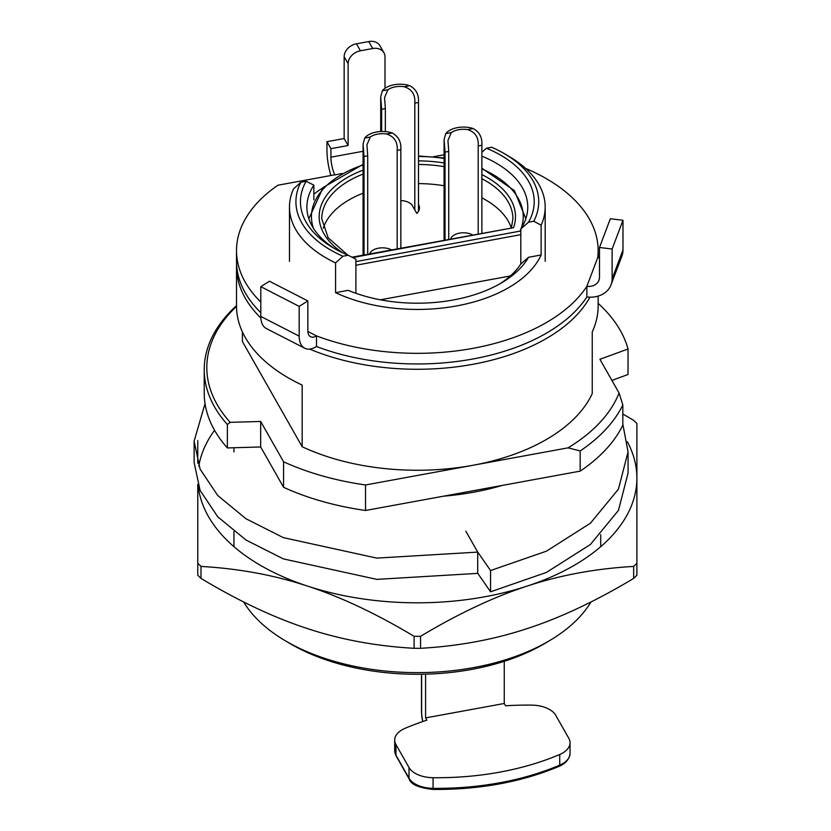 <?xml version="1.0" encoding="UTF-8"?>
<svg xmlns="http://www.w3.org/2000/svg" width="831" height="831" viewBox="0 0 831 831"><rect width="100%" height="100%" fill="white"/><g stroke="black" fill="none" stroke-linecap="round" stroke-linejoin="round"><path stroke-width="1.25" d="M236.513 305.621A213.1 121.046 0 0 0 204.229 369.681A213.1 121.046 0 0 0 227.372 424.537L230.197 422.335A210.513 119.581 180 0 1 236.513 306.317M230.197 422.335L260.674 421.462L283.579 461.787A213.1 121.046 0 0 0 365.526 484.972L472.849 465.298A180.815 102.701 180 0 1 302.172 446.735L242.413 341.541L242.413 331.922M236.575 263.915A180.815 102.701 0 0 0 236.513 266.574A180.815 102.701 0 0 0 260.861 318.044M309.662 349.082A180.815 102.701 0 0 0 589.927 297.176M568.061 447.847L580.183 450.942A213.1 121.046 0 0 0 622.824 404.926L619.064 393.001A206.639 117.379 180 0 1 568.061 447.847L472.849 465.298A180.815 102.701 180 0 0 592.243 393.572L592.243 331.922A180.815 102.701 0 0 0 598.143 305.901L598.143 296.096M236.513 266.574L236.513 305.901A180.815 102.701 0 0 0 302.172 385.085L302.172 446.735M365.526 484.972L365.526 510.483L580.183 471.135A213.1 121.046 0 0 0 622.824 425.129L622.824 404.926M580.183 450.942L580.183 471.135M619.064 393.001L599.92 359.304L628.028 348.978A213.224 121.118 0 0 0 598.143 303.367M284.607 640.348L289.281 643.132A176.941 100.499 0 0 0 545.375 643.132L550.049 640.348A183.391 104.166 180 0 1 284.607 640.348A183.391 104.166 180 0 1 260.404 622.367A183.391 104.166 180 0 1 243.67 601.945M590.986 601.945A183.391 104.166 180 0 1 550.049 640.348M443.661 496.159A183.391 104.166 0 0 0 502.038 485.46M204.229 369.681L204.229 393.063A213.1 121.046 0 0 0 227.372 447.93L260.404 446.985A183.391 104.166 0 0 0 260.986 447.525L283.579 487.298A213.1 121.046 0 0 0 365.526 510.483M611.907 380.411L628.028 374.49L628.028 348.978M227.372 424.537L227.372 447.93M260.404 446.985L260.986 447.525M260.674 421.462L260.674 446.974M283.579 461.787L283.579 487.298M351.949 257.195L513.527 227.704A98.151 55.75 0 0 0 481.876 174.614M511.19 227.632A95.575 54.285 0 0 0 481.876 197.84M444.086 185.76A95.575 54.285 0 0 0 418.492 183.589M363.064 193.187A95.575 54.285 0 0 0 323.29 228.172M520.808 229.408A105.901 60.154 180 0 1 520.113 231.111L520.808 231.589M400.843 200.572A12.912 7.334 180 0 1 412.353 205.61L416.84 213.411A19.373 11 0 0 0 419.447 207.895A19.373 11 0 0 0 418.492 204.478M450.734 238.861A12.912 7.334 180 0 1 459.45 233.147A12.912 7.334 180 0 1 472.413 234.83M369.712 253.891A12.912 7.334 180 0 1 378.417 248.189A12.912 7.334 180 0 1 391.391 249.871M481.876 156.155A110.43 62.72 180 0 1 527.758 207.054A110.43 62.72 180 0 1 520.808 228.941L528.516 222.209A116.88 66.387 0 0 0 486.478 148.209L491.734 147.243A121.399 68.963 180 0 1 505.186 154.14A121.399 68.963 180 0 1 533.772 221.243L541.126 225.211L541.126 254.982A127.86 72.629 180 0 1 335.568 292.647L348.189 290.341A116.88 66.387 0 0 0 501.914 282.633A116.88 66.387 0 0 0 528.516 257.288L520.808 264.019A110.43 62.72 180 0 1 499.504 284.025M541.126 254.982L528.516 257.288M313.848 194.153A127.86 72.629 180 0 1 322.605 188.035M486.478 148.209L481.876 152.25M335.153 248.947A110.43 62.72 180 0 1 306.899 207.054A110.43 62.72 180 0 1 313.848 185.157L306.14 181.262A116.88 66.387 0 0 0 332.743 247.555A116.88 66.387 0 0 0 348.189 255.262L355.886 259.168L355.886 293.291M313.848 199.804L313.848 185.157M520.808 264.019L520.808 228.941M541.126 225.211A127.86 72.629 0 0 0 545.188 207.054A127.86 72.629 0 0 0 509.86 156.924L505.186 154.14M335.568 292.647L335.568 262.887L342.923 256.228L348.189 255.262M306.14 181.262L300.884 182.218L293.53 188.886A127.86 72.629 0 0 0 289.468 207.054A127.86 72.629 0 0 0 335.568 262.887M528.516 222.209L533.772 221.243M342.923 256.228A121.399 68.963 180 0 1 300.884 182.218M426.885 720.186L425.586 717.901L504.251 703.483L505.549 705.768A203.927 115.831 180 0 1 531.684 705.124A25.834 14.667 180 0 1 555.742 715.283L568.788 738.26A25.834 14.667 180 0 1 570.035 742.758A25.834 14.667 180 0 1 559.73 754.486A203.927 115.831 180 0 1 433.065 777.702A25.834 14.667 180 0 1 409.008 767.543L395.951 744.576A25.834 14.667 180 0 1 394.704 740.068A25.834 14.667 180 0 1 405.019 728.34A203.927 115.831 180 0 1 426.885 720.186M425.586 674.159L425.586 717.901M504.251 703.483L504.251 661.31M382.343 90.797L380.702 96.863L381.658 109.266L385.345 108.581L384.576 97.57L387.921 89.758L382.343 90.797A19.373 11 180 0 1 409.787 85.697L404.209 86.736C411.896 89.218 415.427 94.682 414.804 103.117L418.492 102.431L418.492 211.313M414.804 103.117L414.804 209.879M404.209 86.736A15.498 8.798 0 0 0 387.921 89.758M385.345 108.581L385.345 131.61M418.492 102.431C418.99 94.661 416.092 89.083 409.787 85.697M381.658 131.485L381.658 109.266M364.695 138.06L363.064 144.127L364.02 156.529L367.707 155.854L366.938 144.833L370.283 137.022L364.695 138.06A19.373 11 180 0 1 392.149 132.96L386.56 133.999C394.258 136.492 397.789 141.945 397.166 150.38L400.843 149.694L400.843 248.116M397.166 150.38L397.166 248.801M386.56 133.999A15.498 8.798 0 0 0 370.283 137.022M367.707 155.854L367.707 254.265M400.843 149.694C401.352 141.924 398.454 136.346 392.149 132.96M364.02 254.951L364.02 156.529M445.717 133.646L444.086 139.722L445.042 152.125L448.73 151.439L447.961 140.429L451.306 132.617L445.717 133.646A19.373 11 180 0 1 473.171 128.556L467.583 129.594C475.28 132.077 478.812 137.541 478.189 145.965L481.876 145.29L481.876 233.075M478.189 145.965L478.189 233.76M467.583 129.594A15.498 8.798 0 0 0 451.306 132.617M448.73 151.439L448.73 239.224M481.876 145.29C482.375 137.52 479.477 131.942 473.171 128.556M445.042 239.91L445.042 152.125M348.127 145.518L330.915 148.666L326.957 141.686L344.159 138.528L348.127 145.518L348.127 63.665A12.912 10.117 -29.6 0 1 360.415 50.784L372.704 48.53A12.912 10.117 -29.6 0 1 383.943 52.779A12.912 10.117 -29.6 0 1 385.002 56.913L385.002 88.304M383.943 52.779L379.975 45.798A12.912 10.117 150.4 0 0 368.746 41.55L372.704 48.53M360.415 50.784L356.447 43.804L368.746 41.55M326.957 141.686L326.957 150.193A25.834 6.523 -100.4 0 0 330.894 175.518M344.159 138.528L344.159 56.685L348.127 63.665M356.447 43.804A12.912 10.117 150.4 0 0 344.159 56.685M330.915 148.666L330.915 157.173A12.912 3.262 -100.4 0 0 334.883 174.78L277.928 185.22A180.815 102.701 180 0 0 236.513 250.63A180.815 102.701 180 0 0 260.809 302.048M334.883 174.936L342.04 173.471M586.863 296.958A25.834 20.785 -159.3 0 0 611.024 284.836A25.834 20.785 -159.3 0 0 612.125 278.78L612.125 249.02L599.494 247.482L599.494 277.242A12.912 10.398 20.7 0 1 598.943 280.265A12.912 10.398 20.7 0 1 586.863 286.331L586.863 296.958A180.815 102.701 180 0 1 316.507 346.517A25.834 14.262 -62.8 0 1 304.707 348.231A25.834 14.262 -62.8 0 1 299.181 336.14L299.181 306.379L307.844 300.936L307.844 330.696A12.912 7.126 117.2 0 0 310.607 336.742A12.912 7.126 117.2 0 0 316.507 335.88L316.507 346.517M260.809 312.674A180.815 102.701 180 0 1 236.513 261.256L236.513 250.63M433.533 156.706L444.086 154.763M304.707 348.231L266.325 328.525A25.834 14.262 -62.8 0 1 260.809 316.434L260.809 286.664L299.181 306.379M260.809 286.664L269.462 281.231L307.844 300.936M525.514 168.34A180.815 102.701 180 0 1 598.143 250.63A180.815 102.701 180 0 1 597.728 257.6A12.912 10.398 -159.3 0 0 599.494 257.714M611.024 284.836L621.889 256.104A25.834 20.785 -159.3 0 0 622.98 250.048L622.98 220.288L612.125 249.02M622.98 220.288L610.349 218.75L599.494 247.482M597.728 257.6L586.863 286.331A180.815 102.701 180 0 1 316.507 335.88L307.865 331.444M510.276 275.996L380.38 299.804M477.451 551.649L490.55 570.544L490.55 591.807L546.486 572.403L590.415 544.482L618.451 510.39L628.059 473.078L628.059 451.825L622.824 424.132M205.039 403.627L194.111 441.188L194.111 462.452L200.094 490.394L217.712 516.757L245.997 540.025L283.371 558.899L376.817 579.373L477.721 573.369L477.721 552.106L465.817 531.165M490.55 591.807L477.721 573.286M490.55 570.544L546.486 551.15L590.415 523.218L618.451 489.127L628.059 451.815M194.111 441.188L200.094 469.131L217.712 495.494L245.997 518.762L283.371 537.647L376.817 558.11L477.721 552.106M197.768 440.565L197.768 463.116L197.768 440.565M636.889 563.252L633.658 566.43C595.879 568.57 560.364 575.125 527.103 586.104C493.853 596.938 458.338 613.673 420.559 636.307L414.098 636.307C376.318 613.673 340.803 596.938 307.553 586.104C274.292 575.125 238.777 568.57 200.998 566.43L197.768 563.252L197.768 484.369L197.768 575.239L200.998 578.418C238.694 601.021 274.209 617.755 307.553 628.62C340.887 639.621 376.401 646.175 414.098 648.305L420.559 648.305C458.255 646.175 493.77 639.621 527.103 628.62C560.447 617.755 595.962 601.021 633.658 578.418L636.889 575.239L636.889 478.105L636.889 575.239M622.824 413.963L633.658 420.309L636.889 423.478L636.889 435.475M636.889 423.478L636.889 478.105A219.561 124.712 0 0 0 627.395 441.832M214.554 430.281A219.561 124.712 0 0 0 198.806 465.983M198.152 485.481A219.561 124.712 0 0 0 307.553 586.104A219.561 124.712 0 0 0 527.103 586.104A219.561 124.712 0 0 0 636.889 478.105M197.768 563.252L197.768 575.239M347.753 255.086L328.152 237.739L321.753 218.74A95.575 54.285 180 0 1 363.064 174.053M418.492 164.465A95.575 54.285 180 0 1 444.086 166.626M481.876 178.707A95.575 54.285 180 0 1 512.904 218.74L511.356 228.193M444.086 162.969A98.151 55.75 0 0 0 418.492 160.871M363.064 170.158A98.151 55.75 0 0 0 342.694 252.832M352.676 257.558L513.527 227.704M520.113 231.111L355.886 261.599M313.453 228.328A105.901 60.154 180 0 1 363.064 164.964M418.492 156.467A105.901 60.154 180 0 1 444.086 158.409M481.876 168.922A105.901 60.154 180 0 1 521.214 228.328M355.886 265.266L520.808 234.654M525.815 218.74L525.815 218.75A108.487 61.619 0 0 0 525.815 218.74L514.379 190.579L481.876 168.236M308.841 218.74A108.487 61.619 0 0 0 308.841 218.75L323.145 187.474L363.064 164.361M396.169 756.023A2.586 2.026 -29.6 0 1 395.951 755.202A25.834 14.667 180 0 1 394.704 750.694L396.169 756.023L409.216 779A2.586 2.026 -29.6 0 1 409.008 778.169L395.951 755.202L395.951 744.576M570.035 742.758L570.035 753.395C569.391 759.129 565.776 763.429 559.19 766.317C521.671 782.044 479.632 789.751 433.086 789.45L433.065 788.339A25.834 14.667 180 0 1 409.008 778.169L409.008 767.543M559.19 766.317A2.586 1.278 -113.1 0 0 559.73 765.122A203.927 115.831 180 0 1 433.065 788.339L433.065 777.702M570.035 753.395A25.834 14.667 180 0 1 559.73 765.122L559.73 754.486M422.678 721.588L421.494 712.593A2.586 1.465 0 0 0 421.618 713.05L421.618 674.242M422.761 721.557A10.336 2.607 79.6 0 1 421.618 713.05M330.915 157.173L363.064 151.284M299.181 336.14L260.809 316.434M612.125 278.78L622.98 250.048M414.098 636.307L414.098 648.305M200.998 578.418L200.998 566.43M420.559 648.305L420.559 636.307M633.658 566.43L633.658 578.418M233.937 447.732L233.937 451.96M233.937 531.528L233.937 546.673M600.72 534.665L600.72 546.673M444.086 157.932L418.492 156.01M289.468 207.054L289.468 261.256M545.188 207.054L545.188 261.256M433.086 789.45C418.751 787.871 410.794 784.391 409.216 779M421.494 712.593L421.494 674.242M394.704 740.068L394.704 750.694M380.702 131.527L380.702 96.863M363.064 255.127L363.064 144.127M444.086 240.086L444.086 139.722M598.143 257.641L598.143 250.63"/></g></svg>
